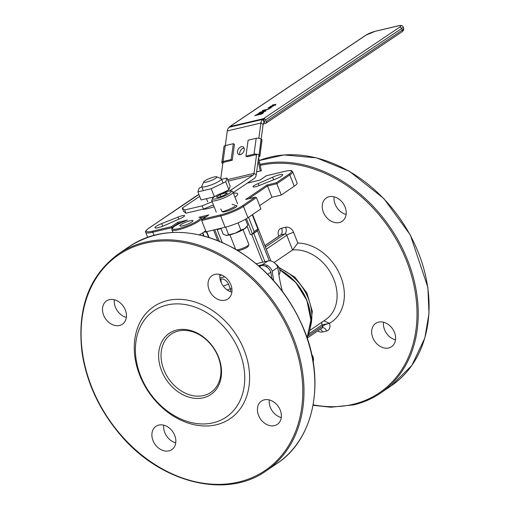 <?xml version="1.0" encoding="UTF-8"?>
<svg xmlns="http://www.w3.org/2000/svg" width="510" height="510" viewBox="0 0 510 510"><rect width="100%" height="100%" fill="white"/><g stroke="black" fill="none" stroke-linecap="round" stroke-linejoin="round"><path stroke-width="0.76" d="M276.305 182.784L276.841 183.74L289.814 174.917A0.88 0.682 -124.2 0 0 288.813 174.273L276.305 182.784L266.979 185.015L245.667 199.506L255.261 197.185L256.46 197.599L260.903 208.89L247.93 217.706L243.487 206.422A0.88 0.682 -124.2 0 0 242.492 205.779A16.734 2.99 158.5 0 1 220.798 214.844L202.483 219.23L201.66 220.518L220.651 215.966A0.88 0.535 -103.5 0 1 220.798 214.844M245.667 199.506L246.196 199.378M202.483 219.23L208.29 215.284M208.858 214.895L198.976 217.26L200.054 217.266L201.482 218.274A15.855 2.831 -21.5 0 1 187.769 226.72A15.855 2.831 -21.5 0 1 171.985 229.895C172.386 229.041 168.102 228.27 187.004 220.18L186.545 220.365M198.976 217.26A14.975 2.671 158.5 0 1 190.204 224.598A14.975 2.671 158.5 0 1 172.52 228.837A14.975 2.671 158.5 0 1 187.527 220.001L187.004 220.18M187.527 220.001L177.652 222.366L178.181 223.323L181.114 222.621M177.652 222.366L171.277 226.701L171.806 227.658L178.181 223.323L178.423 223.941M247.312 183.141L259.979 180.106M260.036 180.094L266.347 175.803M266.979 185.015L267.508 185.971L276.841 183.74L281.284 195.03L294.257 186.207A17.614 3.143 -21.5 0 0 297.081 183.001L292.632 171.711A17.614 3.143 -21.5 0 1 289.814 174.917L294.257 186.207M172.138 228.499L171.806 227.658L152.815 232.203A0.88 0.535 -103.5 0 1 152.962 231.081A16.734 2.99 158.5 0 1 148.875 228.187L195.196 196.681A16.734 2.99 158.5 0 1 198.919 194.488M232.101 204.287L236.34 205.613A7.924 1.415 158.5 0 1 236.869 205.881A7.924 1.415 158.5 0 1 230.074 210.075A7.924 1.415 158.5 0 1 222.13 211.714L220.696 208.909M258.258 183.555L272.576 177.25A7.924 1.415 158.5 0 1 282.725 174.694A7.924 1.415 158.5 0 1 275.999 178.863L259.698 185.347A6.165 1.103 158.5 0 1 253.068 186.781A6.165 1.103 158.5 0 1 258.258 183.555L259.067 185.602M179.431 218.905L165.112 225.21A7.924 1.415 158.5 0 1 154.964 227.766A7.924 1.415 158.5 0 1 161.689 223.59L177.99 217.113A6.165 1.103 158.5 0 1 184.62 215.679A6.165 1.103 158.5 0 1 179.431 218.905M190.122 220.76A7.044 1.256 158.5 0 1 192.971 220.696A7.044 1.256 158.5 0 1 186.877 224.451A7.044 1.256 158.5 0 1 179.858 225.86A7.044 1.256 158.5 0 1 183.147 223.355A7.044 1.256 158.5 0 1 190.122 220.76M214.143 206.767A20.26 3.615 158.5 0 1 208.188 208.475A20.26 3.615 158.5 0 1 202.209 209.38M233.427 193.233A20.26 3.615 158.5 0 1 237.692 193.806A20.26 3.615 158.5 0 1 234.963 197.134M216.973 229.2L222.169 242.397M322.161 322.02A3.525 2.716 -124.2 0 0 322.078 324.876L329.447 323.334L323.92 320.822M308.703 333.98L322.078 324.876L322.569 326.126A1.759 1.358 55.8 0 1 322.205 327.904L322.524 327.758A5.285 3.226 -103.5 0 1 326.534 331.009A7.044 5.438 -124.2 0 0 329.447 323.334A44.918 34.661 -124.2 0 0 340.769 276.681A44.918 34.661 -124.2 0 0 297.815 243.028L292.581 249.983L274.112 262.542M246.426 218.669L252.507 234.103L252.896 233.918L254.152 231.534L248.542 217.292M252.252 214.774L257.862 229.016L258.538 229.691L252.896 233.918M269.267 260.827L257.448 230.826L253.744 233.344L264.913 261.7M378.56 322.148A14.089 10.876 55.8 0 1 393.663 330.652A14.089 10.876 55.8 0 1 391.565 346.704A14.089 10.876 55.8 0 1 374.646 341.164A14.089 10.876 55.8 0 1 375.717 323.397A14.089 10.876 55.8 0 1 378.56 322.148M329.154 196.72A14.089 10.876 55.8 0 1 344.256 205.218A14.089 10.876 55.8 0 1 342.159 221.276A14.089 10.876 55.8 0 1 325.24 215.736A14.089 10.876 55.8 0 1 326.311 197.969A14.089 10.876 55.8 0 1 329.154 196.72M395.518 339.864A14.089 10.876 55.8 0 1 383.533 322.237M346.105 214.429A14.089 10.876 55.8 0 1 334.126 196.809M204 232.018A26.545 4.737 -21.5 0 0 206.537 231.993M217.171 229.717A26.545 4.737 -21.5 0 0 220.964 228.531M262.701 262.229L251.691 234.294M252.507 234.103L250.391 234.606L247.127 226.319M199.276 234.842A15.855 2.831 -21.5 0 0 205.613 230.558M259.628 205.645L271.957 197.262L281.284 195.03M201.66 220.518L206.104 231.801L225.101 227.256A17.614 3.143 -21.5 0 0 247.93 217.706M236.665 206.429L236.34 205.613M273.589 179.826L272.576 177.25M178.806 219.179L177.99 217.113M271.957 197.262L267.508 185.971L248.714 198.753M282.349 291.223A159.165 122.814 55.8 0 1 277.854 267.425L272.295 271.205A8.81 6.796 -124.2 0 0 262.338 264.766L258.532 265.678M220.715 274.731L219.835 274.941M277.854 267.425A8.81 6.796 -124.2 0 0 267.897 260.986L256.281 263.766M313.166 361.96A8.81 6.796 -124.2 0 0 312.789 356.114A159.165 122.814 55.8 0 1 311.776 354.673M312.789 356.114L312.171 356.541M273.672 280.627A159.165 122.814 55.8 0 1 272.295 271.205M230.475 291.682A5.285 2.945 91.2 0 0 230.367 288.889A5.285 0.943 -21.5 0 0 227.179 289.929M163.761 425.174A14.089 10.876 -124.2 0 0 164.781 432.588A14.089 10.876 -124.2 0 0 175.746 442.801M114.348 299.746A14.089 10.876 -124.2 0 0 115.375 307.16A14.089 10.876 -124.2 0 0 126.333 317.373M219.886 274.488A14.089 10.876 -124.2 0 0 220.906 281.896A14.089 10.876 -124.2 0 0 231.865 292.115M269.293 399.916A14.089 10.876 -124.2 0 0 270.313 407.331A14.089 10.876 -124.2 0 0 281.278 417.543M219.893 277.988L224.77 276.822M139.695 375.15A67.817 52.326 -124.2 0 0 239.228 410.161A67.817 52.326 -124.2 0 0 196.866 302.628A67.817 52.326 -124.2 0 0 139.695 375.15M258.544 415.331A14.089 10.876 -124.2 0 0 277.325 424.384A14.089 10.876 -124.2 0 0 278.39 406.617A14.089 10.876 -124.2 0 0 261.477 401.077A14.089 10.876 -124.2 0 0 258.544 415.331M209.138 289.903A14.089 10.876 -124.2 0 0 227.919 298.956A14.089 10.876 -124.2 0 0 228.984 281.188A14.089 10.876 -124.2 0 0 212.071 275.649A14.089 10.876 -124.2 0 0 209.138 289.903M103.606 315.161A14.089 10.876 -124.2 0 0 122.387 324.213A14.089 10.876 -124.2 0 0 123.452 306.446A14.089 10.876 -124.2 0 0 106.539 300.906A14.089 10.876 -124.2 0 0 103.606 315.161M153.013 440.589A14.089 10.876 -124.2 0 0 171.793 449.642A14.089 10.876 -124.2 0 0 172.858 431.874A14.089 10.876 -124.2 0 0 155.945 426.334A14.089 10.876 -124.2 0 0 153.013 440.589M163.869 369.769A35.228 27.183 55.8 0 1 171.194 334.146A35.228 27.183 55.8 0 1 218.14 356.783A35.228 27.183 55.8 0 1 210.815 392.407A35.228 27.183 55.8 0 1 163.869 369.769M218.567 357.089A36.988 28.541 -124.2 0 0 164.277 337.99A36.988 28.541 -124.2 0 0 187.38 396.646A36.988 28.541 -124.2 0 0 218.567 357.089M140.556 375.762A64.292 49.61 55.8 0 1 194.763 307.007A64.292 49.61 55.8 0 1 234.919 408.956A64.292 49.61 55.8 0 1 140.556 375.762M267.744 274.303L270.906 272.149A159.165 122.814 -124.2 0 0 271.779 278.536M259.086 266.156L260.948 265.71A8.81 6.796 55.8 0 1 270.906 272.149M219.791 275.559L221.716 275.1M203.732 181.994A7.044 1.256 158.5 0 1 203.77 181.866A7.044 1.256 158.5 0 1 209.84 178.373A7.044 1.256 158.5 0 1 216.661 176.791A7.044 1.256 158.5 0 1 211.025 180.604A7.044 1.256 158.5 0 1 203.732 181.994M203.77 181.866L201.775 186.258A10.57 1.887 -21.5 0 0 201.718 186.443A10.57 1.887 -21.5 0 0 201.737 186.641A10.57 1.887 -21.5 0 0 211.765 184.716A10.57 1.887 -21.5 0 0 221.423 179.093A10.57 1.887 -21.5 0 0 221.404 178.895A10.57 1.887 -21.5 0 0 221.117 178.64L216.661 176.791M269.822 107.922L271.11 107.623L270.351 108.133L269.063 108.432L269.822 107.922L269.943 108.228M256.173 115.062L261.349 113.845L262.682 112.748L258.302 113.806L256.269 115.311M262.994 113.513L262.848 113.169M258.066 113.679L261.859 112.372L263.715 112.353L261.496 114.081L254.77 115.662L258.149 113.877M262.548 110.441L269.274 108.853L260.686 112.098L265.895 111.123L259.176 112.704L267.291 109.58L262.644 110.67M260.062 112.111L260.202 112.461M268.808 107.61L270.963 106.737L268.872 107.757M270.772 107.31L270.969 106.749M270.912 106.718L274.195 105.551L271.205 106.858L270.778 107.145L272.002 107.017L267.973 107.967L270.835 106.52L271.479 106.749M275.496 104.709L270.351 106.367L275.037 104.818L272.404 104.99L275.897 104.346M275.094 104.958L275.234 104.544M263.485 118.677L229.87 126.588L366.04 35.113A7.044 1.256 158.5 0 1 375.194 31.308L398.055 25.927A7.044 1.256 158.5 0 1 399.655 27.196L263.485 118.677A1.759 1.345 56.1 0 1 265.468 119.971L401.638 28.496A8.81 1.575 -21.5 0 0 403.11 26.851C402.747 25.468 401.14 25.13 398.284 25.825A1.759 1.09 -103.2 0 1 398.559 25.819M265.742 123.363L401.912 31.888A1.759 1.345 -123.9 0 0 402.275 30.109L266.105 121.584A1.759 1.345 56.1 0 1 265.742 123.363A1.759 1.345 56.1 0 1 265.391 123.516L263.224 124.026M266.105 121.584L265.468 119.971M229.079 127.373A1.759 1.345 56.1 0 1 229.525 126.741A1.759 1.345 56.1 0 1 229.87 126.588M261.139 139.083L263.154 124.414A3.525 2.187 -103.2 0 1 264.116 122.572L264.83 122.094L263.562 118.868L229.226 127.264L262.848 119.346A7.044 4.373 76.8 0 0 260.922 123.031L227.301 130.942A7.044 4.373 -103.2 0 1 229.226 127.264M263.562 118.868L262.848 119.346L264.116 122.572M244.048 148.002A4.405 2.932 -58.2 0 0 239.732 152.834A4.405 2.932 -58.2 0 0 239.904 154.696M237.494 151.451A4.405 2.932 121.8 0 1 239.751 147.53A4.405 2.932 121.8 0 1 243.181 146.912A4.405 2.932 121.8 0 1 243.353 152.203A4.405 2.932 121.8 0 1 238.54 154.402A4.405 2.932 121.8 0 1 237.494 151.451M229.538 190.995L253.036 175.21A3.525 2.187 76.8 0 0 253.999 173.368L256.638 154.173M258.825 138.28L260.922 123.031L263.154 124.414M233.185 192.627L254.311 178.436A7.044 4.373 76.8 0 0 256.237 174.751L258.946 155.04M220.766 178.494L223.106 161.498M225.292 145.586L227.301 130.942M212.154 201.718L202.17 205.868L203.439 209.094L213.429 204.944M202.17 205.868L184.684 209.98L182.28 208.074L199.671 196.395M203.439 209.094L185.959 213.205L184.684 209.98M182.28 208.074L183.555 211.299L185.959 213.205M256.626 171.889L261.375 170.773L258.621 157.921A1.759 1.09 -103.2 0 1 258.583 157.686M258.143 160.892L260.304 170.971L256.638 171.832M261.375 170.773L260.304 170.971M221.818 162.384L223.998 146.498A3.525 1.46 7.8 0 1 225.261 145.592L233.325 143.692L231.145 159.579L223.074 161.479A3.525 1.46 -172.2 0 0 221.818 162.384A3.525 1.46 -172.2 0 0 222.621 163.5L222.73 163.563A3.525 1.46 -172.2 0 0 222.813 163.614M223.565 162.626A1.759 0.727 7.8 0 1 224.19 162.174L232.26 160.274L231.145 159.579M233.325 143.692L234.441 144.387L232.26 160.274M258.927 154.951A3.525 1.46 -172.2 0 0 254.005 154.198L245.935 156.098L248.115 140.212L256.186 138.312A3.525 1.46 7.8 0 1 261.107 139.064L261.222 139.134A3.525 1.46 7.8 0 1 262.019 140.244L259.839 156.13A3.525 1.46 -172.2 0 0 259.035 155.021L261.107 139.064M256.543 154.893A1.759 0.727 -172.2 0 0 255.121 154.893L247.05 156.793L245.935 156.098M258.672 157.01A3.525 1.46 -172.2 0 0 259.839 156.13M275.967 264.276A7.044 5.438 55.8 0 1 279.442 268.509A7.044 5.438 55.8 0 1 278.887 274.801M243.047 229.678L248.88 244.481A7.044 1.256 158.5 0 1 248.855 244.736A7.044 1.256 158.5 0 1 247.242 246.094A7.044 1.256 158.5 0 1 236.391 249.9M234.919 206.41A11.45 2.046 158.5 0 1 222.156 211.758M237.826 250.569A5.693 1.014 -21.5 0 0 243.448 249.141A5.693 1.014 -21.5 0 0 248.089 246.419L248.855 244.736M216.272 196.968L220.052 194.661L225.624 192.78L227.428 193.207L223.648 195.515L218.07 197.395L216.272 196.968M220.766 196.484L220.052 194.661M225.624 192.78L226.108 194.01M246.763 226.765L246.253 227.377A11.45 2.046 158.5 0 1 244.723 228.652L247.828 225.35L245.425 219.249M235.097 233.255L240.873 230.08L244.723 228.652A11.45 2.046 158.5 0 1 235.097 233.255A11.45 2.046 158.5 0 1 226.274 235.365L235.097 233.255M220.862 228.27L223.24 234.3L226.274 235.365A11.45 2.046 158.5 0 1 226.026 235.339A11.45 2.046 158.5 0 1 226.013 235.339L226.274 235.365M238.03 222.851L240.873 230.08M225.649 227.122L228.582 234.555M214.174 196.834L201.074 199.971L197.899 191.907L199.117 188.145L201.82 186.851M221.563 179.303L226.969 178.009L230.144 186.073L228.926 189.835L222.57 192.876M226.969 178.009L225.751 181.77L211.216 188.719L197.899 191.907M228.926 189.835L225.751 181.77M214.366 196.713L211.216 188.719M204.497 208.654L204.701 209.17M279.869 269.981A48.437 37.377 55.8 0 1 307.084 337.773M201.189 217.821L206.295 216.597M198.913 194.469L148.697 228.263A0.88 0.682 55.8 0 1 148.875 228.187M148.697 228.263C145.968 230.31 144.968 231.674 145.688 232.362A17.614 3.143 -21.5 0 0 152.815 232.203L154.026 235.276M171.277 226.701L152.962 231.081M292.632 171.711C291.325 171.054 293.39 169.632 284.841 171.328A0.88 0.535 76.5 0 0 284.727 171.373A16.734 2.99 158.5 0 1 288.813 174.273M266.411 175.759L284.727 171.373M225.101 227.256L220.651 215.966A17.614 3.143 -21.5 0 0 243.487 206.422L256.46 197.599M255 197.274L242.492 205.779M213.543 230.023L217.681 240.516M219.262 241.153L214.761 229.73M209.049 237.45L206.76 231.648M329.237 323.11A3.525 1.16 -64 0 1 329.192 323.315A5.285 0.943 158.5 0 0 322.569 326.126L307.881 336.109M280.64 234.951L280.353 235.091A1.759 1.358 55.8 0 1 280.71 234.931L284.784 233.956A1.759 1.358 55.8 0 1 286.773 235.244L292.581 249.983A39.633 30.581 55.8 0 1 332.571 276.439A39.633 30.581 55.8 0 1 325.68 319.63L309.729 330.474M308.709 333.75A48.182 37.179 -124.2 0 0 279.831 269.809M320.363 329.154A5.285 3.226 -103.5 0 1 322.467 331.984L326.534 331.009M317.755 330.926A7.044 5.438 -124.2 0 0 322.467 331.984M279.263 235.83A5.285 0.943 -21.5 0 0 278.696 235.951L278.779 236.162M264.888 245.692L280.71 234.931A5.285 3.226 76.5 0 0 281.584 228.206A7.044 5.438 -124.2 0 0 278.696 235.951M265.442 247.108L284.784 233.956A5.285 3.226 76.5 0 0 285.657 227.23L281.584 228.206M266.265 249.192L286.773 235.244A5.285 0.943 158.5 0 1 293.626 232.381A7.044 5.438 -124.2 0 0 285.657 227.23M297.815 243.028L293.626 232.381M257.862 229.016L254.152 231.534M310.437 326.789A44.038 33.979 -124.2 0 0 279.333 268.254M260.221 165.387A130.35 100.578 55.8 0 1 406.814 261.56A130.35 100.578 55.8 0 1 353.175 404.296A130.35 100.578 55.8 0 1 313.14 404.806M353.959 404.787A131.229 101.26 -124.2 0 0 380.422 393.165A131.229 101.26 -124.2 0 0 400.191 244.06A131.229 101.26 -124.2 0 0 259.998 164.354M391.266 385.796L411.85 365.421L424.843 337.99L428.993 313.542L427.877 287.398L410.32 234.938L383.769 198.46L349.375 171.296L316.646 157.896L283.968 154.951L259.188 160.573A131.229 101.26 55.8 0 1 407.267 229.921A131.229 101.26 55.8 0 1 391.266 385.796L380.422 393.165C372.389 398.622 363.528 402.511 353.844 404.838L330.818 407.235L313.057 405.278M162.722 226.223L161.689 223.59M267.897 260.986L262.338 264.766M231.903 288.96A44.918 34.661 -124.2 0 0 230.367 288.889L228.544 284.268A7.044 5.438 -124.2 0 0 220.575 279.117L220.103 279.231M221.161 282.508A5.285 3.226 76.5 0 0 220.575 279.117M223.329 286.199A5.285 0.943 158.5 0 1 228.544 284.268M304.311 330.767A131.229 101.26 55.8 0 1 277.026 463.475C313.924 439.454 325.616 382.404 304.457 330.608C289.865 295.067 266.755 267.858 235.135 248.982C195.974 227.76 160.739 226.912 129.444 246.445A131.229 101.26 55.8 0 1 304.311 330.767M118.6 253.814C88.931 275.744 76.768 308.818 82.11 353.035C86.674 382.302 98.934 408.994 118.887 433.111C159.063 482.517 226 499.768 266.182 470.851A131.229 101.26 -124.2 0 0 293.473 338.136A131.229 101.26 -124.2 0 0 118.6 253.814L129.444 246.445M292.332 338.614A130.35 100.578 55.8 0 1 182.44 478.004A130.35 100.578 55.8 0 1 101.025 271.32A130.35 100.578 55.8 0 1 292.332 338.614M259.609 266.622L260.948 265.71M255.848 114.941L256.014 115.368M403.11 26.851L403.742 28.458A8.81 1.575 158.5 0 1 402.275 30.109L401.638 28.496A1.759 1.345 56.1 0 0 399.655 27.196M366.04 35.113A1.759 1.345 -123.9 0 0 365.695 35.26L229.525 126.741M375.194 31.308A1.759 1.09 -103.2 0 1 375.424 31.206A1.759 1.09 -103.2 0 1 375.679 31.193M398.055 25.927A1.759 1.09 -103.2 0 1 398.284 25.825L375.424 31.206L365.695 35.26M227.587 179.59L253.999 173.368L256.237 174.751M253.036 175.21L228.174 181.063M225.261 145.592L223.074 161.479M254.005 154.198L256.186 138.312M259.035 155.021L261.222 139.134M211.707 200.577A11.45 2.046 -21.5 0 0 218.917 199.754A11.45 2.046 -21.5 0 0 230.348 194.801A11.45 2.046 -21.5 0 0 233.013 192.181C232.809 190.982 231.24 190.657 228.301 191.199C220.938 193.22 215.781 195.426 212.823 197.829L211.707 200.577L216.278 212.185M228.066 191.288A10.041 1.791 158.5 0 1 224.808 195.789A10.041 1.791 158.5 0 1 212.676 198.186A10.041 1.791 158.5 0 1 228.066 191.288M255.261 197.185L245.928 199.416M208.545 215.067L202.177 219.396M284.841 171.328L266.373 175.746L259.998 180.081L247.363 183.103M147.619 237.258L145.688 232.362M208.641 237.322L206.435 231.725M202.508 233.025L203.637 235.894M322.205 327.904L307.198 338.111M280.353 235.091L264.862 245.629M258.538 229.691L252.571 214.551M279.831 269.79L295.825 282.521L306.873 300.403L310.896 320.063L307.103 337.837M270.925 261.024L252.609 214.525M278.913 267.406L294.99 277.262L306.905 292.969L312.324 311.419L310.048 329.02M204.006 235.99L202.776 232.86M201.985 219.549L201.482 218.274M172.986 232.439L171.985 229.895M266.182 470.851L277.026 463.475M226.427 191.639L226.223 191.129M223.048 183.065L221.404 178.895M207.748 201.903L206.48 198.677M203.305 190.612L201.737 186.641M275.604 105.379L275.285 104.569M403.742 28.458L403.582 30.288L401.912 31.888M267.559 265.678L266.169 266.622M273.36 278.779L272.519 279.346M229.933 234.842L235.614 249.256M233.013 192.181L237.583 203.79"/></g></svg>
